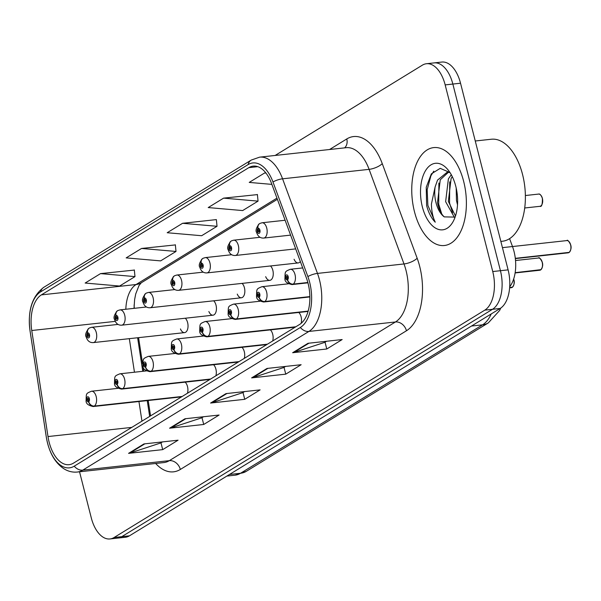 <?xml version="1.0" encoding="UTF-8"?>
<svg xmlns="http://www.w3.org/2000/svg" width="601" height="601" viewBox="0 0 601 601"><rect width="100%" height="100%" fill="white"/><g stroke="black" fill="none" stroke-linecap="round" stroke-linejoin="round"><path stroke-width="0.9" d="M265.68 276.678A7.693 4.215 -96.2 0 0 269.826 280.351A7.693 4.215 -96.2 0 0 272.839 270.345A7.693 4.215 -96.2 0 0 270.488 265.958M237.267 294.099A7.693 4.215 -96.2 0 0 241.422 297.773A7.693 4.215 -96.2 0 0 244.427 287.766A7.693 4.215 -96.2 0 0 242.083 283.387M208.863 311.521A7.693 4.215 -96.2 0 0 213.017 315.194A7.693 4.215 -96.2 0 0 216.022 305.188A7.693 4.215 -96.2 0 0 213.678 300.808M180.458 328.942A7.693 4.215 -96.2 0 0 184.605 332.616A7.693 4.215 -96.2 0 0 187.617 322.609A7.693 4.215 -96.2 0 0 185.273 318.23M301.146 323.33A7.693 4.215 -96.2 0 0 301.116 316.847A7.693 4.215 -96.2 0 0 298.765 312.467M272.681 340.962A7.693 4.215 -96.2 0 0 272.711 334.269A7.693 4.215 -96.2 0 0 270.36 329.889M244.276 358.384A7.693 4.215 -96.2 0 0 244.299 351.69A7.693 4.215 -96.2 0 0 241.955 347.31M215.872 375.813A7.693 4.215 -96.2 0 0 215.894 369.112A7.693 4.215 -96.2 0 0 213.55 364.732M187.459 393.234A7.693 4.215 -96.2 0 0 187.489 386.533A7.693 4.215 -96.2 0 0 185.146 382.153M509.595 238.665L512.495 246.538A30.779 16.851 83.8 0 1 514.02 251.458A30.779 16.851 83.8 0 1 509.708 286.737M134.113 304.895A41.041 22.47 -96.2 0 0 134.293 308.321M138.576 337.649L142.587 363.875M142.978 366.415L143.714 371.2M148.199 400.514L150.55 415.869M294.084 259.256A7.693 4.215 -96.2 0 0 298.231 262.93A7.693 4.215 -96.2 0 0 300.335 261.51M463.679 181.457A49.244 26.962 -96.2 0 0 433.712 147.598A49.244 26.962 -96.2 0 0 414.457 211.65A49.244 26.962 -96.2 0 0 444.417 245.508A49.244 26.962 -96.2 0 0 463.679 181.457A49.244 26.962 -96.2 0 0 433.712 147.598A49.244 26.962 -96.2 0 0 414.457 211.65A49.244 26.962 -96.2 0 0 444.417 245.508A49.244 26.962 -96.2 0 0 463.679 181.457M308.065 283.296A32.83 17.977 83.8 0 1 299.583 324.465L73.465 463.153A32.83 17.977 83.8 0 1 69.1 464.678A32.83 17.977 83.8 0 1 47.997 436.551L31.755 330.505A32.83 17.977 83.8 0 1 41.364 294.888L248.822 167.649A32.83 17.977 83.8 0 1 253.186 166.116A32.83 17.977 83.8 0 1 271.532 183.44L306.435 278.045A32.83 17.977 83.8 0 1 308.065 283.296M309.658 282.32A36.015 19.72 -96.2 0 0 307.87 276.558L272.967 181.96A36.015 19.72 -96.2 0 0 248.055 164.629L40.59 291.868A36.015 19.72 -96.2 0 0 30.058 330.941L46.3 436.987A36.015 19.72 -96.2 0 0 74.231 466.166L300.357 327.477A36.015 19.72 -96.2 0 0 309.658 282.32M426.447 63.736L441.803 62.053A30.779 16.851 -96.2 0 1 460.531 83.216L508.108 269.864A30.779 16.851 -96.2 0 1 500.16 308.463L129.44 535.829A30.779 16.851 -96.2 0 1 125.354 537.264L117.676 538.105A30.779 16.851 -96.2 0 0 121.763 536.67L492.482 309.305A30.779 16.851 -96.2 0 0 500.43 270.705L452.853 84.057A30.779 16.851 -96.2 0 0 434.125 62.895A30.779 16.851 -96.2 0 1 452.853 84.057L500.43 270.705A30.779 16.851 -96.2 0 1 492.482 309.305L121.763 536.67A30.779 16.851 -96.2 0 1 117.676 538.105L109.991 538.947A30.779 16.851 -96.2 0 0 114.085 537.512L484.797 310.146A30.779 16.851 -96.2 0 0 492.745 271.547L445.168 84.899A30.779 16.851 -96.2 0 0 426.447 63.736A30.779 16.851 -96.2 0 0 422.353 65.171L275.13 155.464M162.533 441.893L160.813 442.945L129.718 453.116A8.211 6.649 -121.5 0 1 128.561 453.364L162.698 449.631L178.076 440.195L143.939 443.929L128.561 453.364M160.97 442.854L162.698 449.631M203.551 416.733L201.838 417.785L170.737 427.957A8.211 6.649 -121.5 0 1 169.58 428.205L203.716 424.471L219.102 415.036L184.965 418.769L169.58 428.205M201.989 417.695L203.716 424.471M326.606 341.263L324.893 342.315L293.799 352.479A8.211 6.649 -121.5 0 1 292.642 352.727L326.779 348.993L342.157 339.557L308.02 343.291L292.642 352.727M325.051 342.217L326.779 348.993M285.588 366.422L283.875 367.474L252.773 377.638A8.211 6.649 -121.5 0 1 251.624 377.886L285.753 374.153L301.139 364.717L267.002 368.451L251.624 377.886M284.033 367.376L285.753 374.153M244.569 391.574L242.857 392.626L211.755 402.798A8.211 6.649 -121.5 0 1 210.598 403.046L244.735 399.312L260.12 389.876L225.984 393.61L210.598 403.046M243.007 392.536L244.735 399.312M79.542 471.793L91.262 517.784A30.779 16.851 -96.2 0 0 109.991 538.947M134.339 270.074L100.532 273.613L85.147 283.048L119.607 286.046L134.985 276.61L134.323 269.917M257.401 194.604L223.587 198.135L208.209 207.57L242.661 210.568L258.047 201.132L257.386 194.439M265.792 172.848L264.613 172.975L249.227 182.411L271.885 184.387M175.364 244.915L141.551 248.453L126.165 257.889L160.625 260.887L176.003 251.451L175.349 244.757M182.569 223.294L167.191 232.73L201.643 235.727L217.029 226.292L216.368 219.598L182.569 223.294L217.029 226.292M223.587 198.135L258.047 201.132M264.613 172.975L265.988 173.096M141.551 248.453L176.003 251.451M100.532 273.613L134.985 276.61M568.907 252.6L568.178 252.826A6.153 3.373 -96.2 0 0 568.862 252.615L568.989 252.473M569.237 252.367L515.312 258.34M307.855 282.5L293.198 284.108A5.131 4.102 -125.4 0 1 287.579 279.781A2.562 1.405 -96.2 0 0 288.187 276.603A2.562 1.405 -96.2 0 0 286.286 274.957A2.562 1.405 -96.2 0 0 285.625 278.173A2.562 1.405 -96.2 0 0 287.466 279.856L287.128 278.376A1.029 0.563 83.8 0 1 287.015 278.413A1.029 0.563 83.8 0 1 286.392 277.707A1.029 0.563 83.8 0 1 286.79 276.37A1.029 0.563 83.8 0 1 287.421 277.076A1.029 0.563 83.8 0 1 287.173 278.346L287.579 279.781M287.466 279.856A5.131 4.199 62.5 0 0 292.86 284.311A7.693 4.215 83.8 0 1 292.011 284.574L307.945 282.831M307.9 282.665L292.86 284.311M568.862 252.615L515.327 258.475M259.594 223.625A5.131 4.102 54.6 0 0 259.249 223.842A5.131 4.102 54.6 0 0 257.949 228.493A2.562 1.405 -96.2 0 0 257.348 231.67A2.562 1.405 -96.2 0 0 259.249 233.316A2.562 1.405 -96.2 0 0 259.91 230.1A2.562 1.405 -96.2 0 0 258.062 228.425L258.4 229.898A1.029 0.563 83.8 0 1 258.513 229.867A1.029 0.563 83.8 0 1 259.144 230.574A1.029 0.563 83.8 0 1 258.738 231.903A1.029 0.563 83.8 0 1 258.114 231.197A1.029 0.563 83.8 0 1 258.355 229.928L257.949 228.493M258.062 228.425A5.131 4.199 -117.5 0 1 259.963 223.407L262.059 222.768A7.693 4.215 83.8 0 1 266.739 228.057A7.693 4.215 83.8 0 1 263.734 238.071C260.218 238.251 257.859 236.388 256.642 232.474C255.342 230.694 256.214 227.817 259.249 223.842M540.502 270.029L539.773 270.247A6.153 3.373 -96.2 0 0 540.449 270.044L540.584 269.894M540.84 269.669L515.162 272.674M309.868 296.601L264.793 301.529A5.131 4.102 -125.4 0 1 259.174 297.21A2.562 1.405 -96.2 0 0 259.782 294.024A2.562 1.405 -96.2 0 0 257.882 292.379A2.562 1.405 -96.2 0 0 257.22 295.602A2.562 1.405 -96.2 0 0 259.061 297.277L258.723 295.797A1.029 0.563 83.8 0 1 258.61 295.835A1.029 0.563 83.8 0 1 257.987 295.129A1.029 0.563 83.8 0 1 258.385 293.791A1.029 0.563 83.8 0 1 259.008 294.498A1.029 0.563 83.8 0 1 258.768 295.767L259.174 297.21M259.061 297.277A5.131 4.199 62.5 0 0 264.455 301.732A7.693 4.215 83.8 0 1 263.599 301.995L309.876 296.939M309.868 296.766L264.455 301.732M540.449 270.044L515.14 272.809M512.097 287.451L511.361 287.676A6.153 3.373 -96.2 0 0 512.044 287.466L512.18 287.316M512.428 287.09L509.656 287.586M308.17 311.1L236.381 318.951A5.131 4.102 -125.4 0 1 230.769 314.631A2.562 1.405 -96.2 0 0 231.377 311.446A2.562 1.405 -96.2 0 0 229.469 309.808A2.562 1.405 -96.2 0 0 228.808 313.023A2.562 1.405 -96.2 0 0 230.656 314.699L230.318 313.219A1.029 0.563 83.8 0 1 230.206 313.256A1.029 0.563 83.8 0 1 229.582 312.55A1.029 0.563 83.8 0 1 229.98 311.213A1.029 0.563 83.8 0 1 230.604 311.919A1.029 0.563 83.8 0 1 230.363 313.189L230.318 313.219M230.656 314.699A5.131 4.199 62.5 0 0 236.05 319.154A7.693 4.215 83.8 0 1 235.194 319.416L308.073 311.446M308.125 311.273L236.05 319.154M230.363 313.189L230.769 314.631M512.044 287.466L509.64 287.729M295.835 326.764L207.976 336.372A5.131 4.102 -125.4 0 1 202.364 332.053A2.562 1.405 -96.2 0 0 202.965 328.867A2.562 1.405 -96.2 0 0 201.065 327.229A2.562 1.405 -96.2 0 0 200.403 330.445A2.562 1.405 -96.2 0 0 202.252 332.12L201.913 330.64A1.029 0.563 83.8 0 1 201.801 330.678A1.029 0.563 83.8 0 1 201.17 329.972A1.029 0.563 83.8 0 1 201.575 328.634A1.029 0.563 83.8 0 1 202.199 329.34A1.029 0.563 83.8 0 1 201.959 330.618L201.913 330.64M202.252 332.12A5.131 4.199 62.5 0 0 207.645 336.575A7.693 4.215 83.8 0 1 206.789 336.838L295.166 327.177M295.497 326.974L207.645 336.575M201.959 330.618L202.364 332.053M267.43 344.185L179.571 353.794A5.131 4.102 -125.4 0 1 173.952 349.474A2.562 1.405 -96.2 0 0 174.56 346.296A2.562 1.405 -96.2 0 0 172.66 344.651A2.562 1.405 -96.2 0 0 171.999 347.866A2.562 1.405 -96.2 0 0 173.839 349.542L173.501 348.062A1.029 0.563 83.8 0 1 173.388 348.099A1.029 0.563 83.8 0 1 172.765 347.393A1.029 0.563 83.8 0 1 173.171 346.056A1.029 0.563 83.8 0 1 173.794 346.762A1.029 0.563 83.8 0 1 173.546 348.039L173.501 348.062M173.839 349.542A5.131 4.199 62.5 0 0 179.233 353.997A7.693 4.215 83.8 0 1 178.384 354.259L266.754 344.598M267.092 344.396L179.233 353.997M173.546 348.039L173.952 349.474M231.19 241.054A5.131 4.102 54.6 0 0 230.844 241.264A5.131 4.102 54.6 0 0 229.544 245.914A2.562 1.405 -96.2 0 0 228.936 249.092A2.562 1.405 -96.2 0 0 230.844 250.737A2.562 1.405 -96.2 0 0 231.505 247.522A2.562 1.405 -96.2 0 0 229.657 245.847L229.995 247.319A1.029 0.563 83.8 0 1 230.108 247.289A1.029 0.563 83.8 0 1 230.731 247.995A1.029 0.563 83.8 0 1 230.333 249.325A1.029 0.563 83.8 0 1 229.71 248.619A1.029 0.563 83.8 0 1 229.95 247.349L229.544 245.914M229.657 245.847A5.131 4.199 -117.5 0 1 231.558 240.828L233.654 240.19A7.693 4.215 83.8 0 1 238.334 245.478A7.693 4.215 83.8 0 1 235.322 255.493C231.813 255.673 229.454 253.81 228.237 249.896C226.938 248.115 227.809 245.238 230.844 241.264M202.785 258.475A5.131 4.102 54.6 0 0 202.432 258.685A5.131 4.102 54.6 0 0 201.14 263.336A2.562 1.405 -96.2 0 0 200.531 266.513A2.562 1.405 -96.2 0 0 202.432 268.159A2.562 1.405 -96.2 0 0 203.093 264.943A2.562 1.405 -96.2 0 0 201.252 263.268L201.59 264.74A1.029 0.563 83.8 0 1 201.703 264.71A1.029 0.563 83.8 0 1 202.327 265.417A1.029 0.563 83.8 0 1 201.928 266.746A1.029 0.563 83.8 0 1 201.305 266.04A1.029 0.563 83.8 0 1 201.545 264.771L201.14 263.336M201.252 263.268A5.131 4.199 -117.5 0 1 203.153 258.25L205.249 257.611A7.693 4.215 83.8 0 1 209.929 262.907A7.693 4.215 83.8 0 1 206.917 272.914C203.408 273.094 201.042 271.231 199.832 267.317C198.533 265.537 199.397 262.66 202.432 258.685M174.373 275.897A5.131 4.102 54.6 0 0 174.027 276.107A5.131 4.102 54.6 0 0 172.735 280.757A2.562 1.405 -96.2 0 0 172.126 283.935A2.562 1.405 -96.2 0 0 174.027 285.58A2.562 1.405 -96.2 0 0 174.688 282.365A2.562 1.405 -96.2 0 0 172.848 280.69L173.186 282.17A1.029 0.563 83.8 0 1 173.298 282.132A1.029 0.563 83.8 0 1 173.922 282.838A1.029 0.563 83.8 0 1 173.516 284.168A1.029 0.563 83.8 0 1 172.893 283.469A1.029 0.563 83.8 0 1 173.141 282.192L172.735 280.757M172.848 280.69A5.131 4.199 -117.5 0 1 174.748 275.671L176.837 275.033A7.693 4.215 83.8 0 1 181.525 280.329A7.693 4.215 83.8 0 1 178.512 290.336C175.004 290.516 172.637 288.653 171.42 284.739C170.128 282.958 170.992 280.081 174.027 276.107M500.851 241.407L502.504 241.226A51.295 28.089 -96.2 0 0 522.562 174.508A51.295 28.089 -96.2 0 0 491.355 139.237L475.263 140.995M457.511 204.851L456.467 200.494L456.189 187.978M454.371 217.307L445.634 201.681L448.384 178.895L451.276 174.696M455.475 216.022L448.338 201.38L451.096 178.602L452.268 176.581M450.021 172.6L440.217 168.333L431.338 173.884L426.237 187.249L426.62 205.534C428.498 212.716 431.375 218.268 435.252 222.197C432.855 217.367 431.571 211.334 431.405 204.107L435.116 186.949A23.191 12.696 -96.2 0 0 436.01 202.732A23.191 12.696 -96.2 0 0 444.237 216.886C440.984 213.873 438.738 209.103 437.505 202.567L440.255 179.782L448.391 172.307M435.116 186.949L437.543 180.082L447.024 172.352L449.924 172.502M455.783 186.302A33.453 18.315 -96.2 0 0 448.233 170.106A33.453 18.315 -96.2 0 0 426.379 169.347A33.453 18.315 -96.2 0 0 422.345 206.812A33.453 18.315 -96.2 0 0 453.732 220.402A33.453 18.315 -96.2 0 0 455.783 186.302M444.237 216.886L454.596 217.089M435.252 222.197L427.882 205.399L427.161 189.728L430.917 175.747L433.787 171.172M441.75 214.009L438.722 204.212L438.88 183.004M452.591 212.822L449.556 203.025L449.721 181.818M239.018 361.607L151.167 371.215A5.131 4.102 -125.4 0 1 145.547 366.895A2.562 1.405 -96.2 0 0 146.156 363.718A2.562 1.405 -96.2 0 0 144.255 362.072A2.562 1.405 -96.2 0 0 143.594 365.288A2.562 1.405 -96.2 0 0 145.434 366.963L145.096 365.483A1.029 0.563 83.8 0 1 144.984 365.521A1.029 0.563 83.8 0 1 144.36 364.815A1.029 0.563 83.8 0 1 144.758 363.485A1.029 0.563 83.8 0 1 145.389 364.183A1.029 0.563 83.8 0 1 145.141 365.461L145.547 366.895M145.434 366.963A5.131 4.199 62.5 0 0 150.828 371.418A7.693 4.215 83.8 0 1 149.98 371.681L238.349 362.02M238.687 361.817L150.828 371.418M210.613 379.028L122.762 388.637A5.131 4.102 -125.4 0 1 117.142 384.317A2.562 1.405 -96.2 0 0 117.751 381.139A2.562 1.405 -96.2 0 0 115.85 379.494A2.562 1.405 -96.2 0 0 115.182 382.709A2.562 1.405 -96.2 0 0 117.03 384.385L116.692 382.905A1.029 0.563 83.8 0 1 116.579 382.942A1.029 0.563 83.8 0 1 115.955 382.236A1.029 0.563 83.8 0 1 116.354 380.906A1.029 0.563 83.8 0 1 116.977 381.612A1.029 0.563 83.8 0 1 116.737 382.882L117.142 384.317M117.03 384.385A5.131 4.199 62.5 0 0 122.424 388.847A7.693 4.215 83.8 0 1 121.567 389.102L209.944 379.441M210.282 379.239L122.424 388.847M182.208 396.457L94.349 406.058A5.131 4.102 -125.4 0 1 88.738 401.738A2.562 1.405 -96.2 0 0 89.346 398.561A2.562 1.405 -96.2 0 0 87.438 396.915A2.562 1.405 -96.2 0 0 86.777 400.131A2.562 1.405 -96.2 0 0 88.625 401.806L88.287 400.334A1.029 0.563 83.8 0 1 88.174 400.364A1.029 0.563 83.8 0 1 87.551 399.657A1.029 0.563 83.8 0 1 87.949 398.328A1.029 0.563 83.8 0 1 88.572 399.034A1.029 0.563 83.8 0 1 88.332 400.304L88.738 401.738M88.625 401.806A5.131 4.199 62.5 0 0 94.019 406.268A7.693 4.215 83.8 0 1 93.163 406.531L181.54 396.863M181.87 396.66L94.019 406.268M145.968 293.318A5.131 4.102 54.6 0 0 145.622 293.536A5.131 4.102 54.6 0 0 144.33 298.179A2.562 1.405 -96.2 0 0 143.722 301.356A2.562 1.405 -96.2 0 0 145.622 303.002A2.562 1.405 -96.2 0 0 146.283 299.786A2.562 1.405 -96.2 0 0 144.435 298.111L144.773 299.591A1.029 0.563 83.8 0 1 144.894 299.553A1.029 0.563 83.8 0 1 145.517 300.26A1.029 0.563 83.8 0 1 145.111 301.597A1.029 0.563 83.8 0 1 144.488 300.891A1.029 0.563 83.8 0 1 144.736 299.614L144.33 298.179M144.435 298.111A5.131 4.199 -117.5 0 1 146.344 293.093L148.432 292.454A7.693 4.215 83.8 0 1 153.112 297.75A7.693 4.215 83.8 0 1 150.107 307.757C146.599 307.937 144.232 306.074 143.015 302.16C141.716 300.38 142.587 297.503 145.622 293.536M117.563 310.74A5.131 4.102 54.6 0 0 117.218 310.957A5.131 4.102 54.6 0 0 115.918 315.6A2.562 1.405 -96.2 0 0 115.317 318.785A2.562 1.405 -96.2 0 0 117.218 320.423A2.562 1.405 -96.2 0 0 117.879 317.208A2.562 1.405 -96.2 0 0 116.031 315.533L116.369 317.012A1.029 0.563 83.8 0 1 116.481 316.975A1.029 0.563 83.8 0 1 117.105 317.681A1.029 0.563 83.8 0 1 116.707 319.018A1.029 0.563 83.8 0 1 116.083 318.312A1.029 0.563 83.8 0 1 116.324 317.035L115.918 315.6M116.031 315.533A5.131 4.199 -117.5 0 1 117.931 310.514L120.027 309.883A7.693 4.215 83.8 0 1 124.707 315.172A7.693 4.215 83.8 0 1 121.703 325.179C118.187 325.366 115.828 323.496 114.611 319.582C113.311 317.801 114.182 314.924 117.218 310.957M89.158 328.161A5.131 4.102 54.6 0 0 88.805 328.379A5.131 4.102 54.6 0 0 87.513 333.022A2.562 1.405 -96.2 0 0 86.905 336.207A2.562 1.405 -96.2 0 0 88.805 337.845A2.562 1.405 -96.2 0 0 89.474 334.629A2.562 1.405 -96.2 0 0 87.626 332.954L87.964 334.434A1.029 0.563 83.8 0 1 88.077 334.396A1.029 0.563 83.8 0 1 88.7 335.103A1.029 0.563 83.8 0 1 88.302 336.44A1.029 0.563 83.8 0 1 87.678 335.734A1.029 0.563 83.8 0 1 87.919 334.457L87.513 333.022M87.626 332.954A5.131 4.199 -117.5 0 1 89.526 327.936L91.622 327.305A7.693 4.215 83.8 0 1 96.303 332.593A7.693 4.215 83.8 0 1 93.29 342.6C89.782 342.788 87.423 340.917 86.206 337.003C84.906 335.223 85.778 332.353 88.805 328.379M502.444 247.642L566.841 240.588C567.457 239.521 568.734 240.933 570.68 244.832C571.551 247.477 571.055 250.008 569.192 252.428M329.558 149.514L346.777 138.951A51.295 28.089 83.8 0 1 382.259 163.63L417.162 258.235A51.295 28.089 83.8 0 1 406.456 330.768L180.33 469.449A10.262 8.309 58.5 0 0 169.324 460.659L395.443 321.978A41.041 22.47 -96.2 0 0 406.043 270.51A41.041 22.47 -96.2 0 0 404.007 263.952L369.104 169.354A41.041 22.47 -96.2 0 0 346.168 147.696L259.632 157.154A41.041 22.47 83.8 0 1 282.568 178.813A10.262 3.561 159.7 0 0 272.967 181.96M180.33 469.449A51.295 28.089 83.8 0 1 155.651 463.469M163.87 462.575A41.041 22.47 -96.2 0 0 169.324 460.659L82.788 470.125A41.041 22.47 83.8 0 1 77.334 472.033L163.87 462.575M382.259 163.63A10.262 3.561 -20.3 0 1 369.104 169.354L282.568 178.813L317.471 273.41A41.041 22.47 83.8 0 1 319.507 279.976A41.041 22.47 83.8 0 1 308.906 331.436A10.262 8.309 -121.5 0 1 300.357 327.477M307.87 276.558A10.262 3.561 159.7 0 1 317.471 273.41L404.007 263.952A10.262 3.561 -20.3 0 0 417.162 258.235M259.632 157.154L251.293 160.046A10.262 8.309 58.5 0 0 248.055 164.629M40.59 291.868A10.262 8.309 -121.5 0 1 43.835 287.286C32.056 296.195 27.458 310.755 30.05 330.971A10.262 0.676 171.3 0 0 30.065 331.001M30.058 330.941A10.262 0.676 171.3 0 0 30.05 330.971L46.292 437.017A10.262 0.676 171.3 0 0 46.307 437.047M46.3 436.987A10.262 0.676 171.3 0 0 46.292 437.017C48.824 451.982 54.699 462.567 63.909 468.78C68.191 471.424 72.668 472.506 77.334 472.033M74.231 466.166A10.262 8.309 58.5 0 0 82.788 470.125L308.906 331.436L395.443 321.978A10.262 8.309 58.5 0 1 406.456 330.768M114.085 537.512L129.44 535.829M484.797 310.146L500.16 308.463M492.745 271.547L508.108 269.864M445.168 84.899L460.531 83.216M344.621 147.861A10.262 8.309 58.5 0 0 346.777 138.951M41.364 294.888L136.089 284.528A32.83 17.977 -96.2 0 0 125.827 309.245M31.755 330.505L115.272 321.37M47.997 436.551L131.769 427.394M129.32 338.663L134.459 372.214M138.951 401.521L141.956 421.143M248.822 167.649L257.776 166.672M276.956 198.135L136.089 284.528A18.466 14.957 58.5 0 0 141.288 282.778L139.011 285.543L135.706 293.987L134.609 299.674L134.015 308.351M211.755 402.798L226.9 393.512M252.773 377.638L267.918 368.353M293.799 352.479L308.937 343.194M170.737 427.957L185.874 418.672M129.718 453.116L144.856 443.823M229.477 474.474L240.535 473.265A20.517 16.625 58.5 0 0 246.312 471.319L235.089 475.181A41.041 22.47 -96.2 0 0 240.535 473.265L482.558 324.833A41.041 22.47 -96.2 0 0 491.22 313.947M471.5 326.042L482.558 324.833A20.517 16.625 58.5 0 0 488.328 322.88L246.312 471.319M569.124 252.458A6.153 3.373 -96.2 0 0 570.582 244.825A6.153 3.373 -96.2 0 0 566.841 240.588M569.252 241.918A5.95 3.26 83.8 0 1 570.642 244.817M302.701 267.926L290.336 269.278A7.693 4.215 83.8 0 1 295.016 274.567A7.693 4.215 83.8 0 1 293.198 284.108M570.649 244.87A5.95 3.26 83.8 0 1 570.244 251.015M539.901 206.323A6.153 3.373 -96.2 0 0 542.305 198.315A6.153 3.373 -96.2 0 0 538.564 194.085C539.773 193.605 541.05 195.017 542.403 198.33C542.493 204.43 541.659 207.097 539.901 206.323L524.733 207.984M542.372 198.36A5.95 3.26 83.8 0 1 541.967 204.505M540.975 195.408A5.95 3.26 83.8 0 1 542.365 198.315M540.72 269.879A6.153 3.373 -96.2 0 0 542.177 262.246A6.153 3.373 -96.2 0 0 538.436 258.009C539.044 256.943 540.329 258.355 542.275 262.254C543.146 264.898 542.65 267.43 540.787 269.849M540.847 259.339A5.95 3.26 83.8 0 1 542.237 262.239M288.375 283.807L261.931 286.7A7.693 4.215 83.8 0 1 266.611 291.988A7.693 4.215 83.8 0 1 264.793 301.529M542.245 262.291A5.95 3.26 83.8 0 1 541.839 268.437M512.315 287.301A6.153 3.373 -96.2 0 0 513.772 279.668A6.153 3.373 -96.2 0 0 513.63 279.149M513.652 279.074A5.95 3.26 83.8 0 1 513.825 279.66M259.97 301.229L233.526 304.121A7.693 4.215 83.8 0 1 238.206 309.41A7.693 4.215 83.8 0 1 236.381 318.951M513.84 279.713A5.95 3.26 83.8 0 1 513.434 285.858M231.558 318.65L205.114 321.543A7.693 4.215 83.8 0 1 209.802 326.831A7.693 4.215 83.8 0 1 207.976 336.372M203.153 336.072L176.709 338.964A7.693 4.215 83.8 0 1 181.389 344.253A7.693 4.215 83.8 0 1 179.571 353.794M174.748 353.493L148.304 356.385A7.693 4.215 83.8 0 1 152.985 361.674A7.693 4.215 83.8 0 1 151.167 371.215M146.344 370.915L119.899 373.807A7.693 4.215 83.8 0 1 124.58 379.096A7.693 4.215 83.8 0 1 122.762 388.637M117.939 388.336L91.495 391.228A7.693 4.215 83.8 0 1 96.175 396.517A7.693 4.215 83.8 0 1 94.349 406.058M251.293 160.046L43.835 287.286M277.384 199.299L141.288 282.778M137.614 337.754L142.753 371.305M147.237 400.612L149.657 416.418M500.783 308.058L499.634 310.454L488.328 322.88M235.089 475.181L226.87 476.075M290.336 269.278C284.453 271.727 285.242 271.276 284.919 278.977C284.836 281.666 287.195 283.529 292.011 284.574M568.178 252.826L515.342 258.603M290.606 235.126L263.734 238.071M285.114 220.251L262.059 222.768M538.564 194.085L525.387 195.528M538.436 258.009L515.53 260.518M261.931 286.7C256.049 289.149 256.837 288.698 256.514 296.398C256.424 299.088 258.791 300.958 263.599 301.995M539.773 270.247L515.117 272.944M513.675 279.014L513.87 279.675C514.741 282.327 514.246 284.859 512.383 287.27M233.526 304.121C227.644 306.57 228.433 306.119 228.11 313.82C228.019 316.509 230.386 318.38 235.194 319.416M511.361 287.676L509.633 287.864M205.114 321.543C199.239 323.992 200.028 323.541 199.697 331.241C199.615 333.931 201.974 335.801 206.789 336.838M176.709 338.964C170.834 341.421 171.616 340.962 171.293 348.663C171.21 351.36 173.569 353.223 178.384 354.259M295.684 248.889L235.322 255.493M260.098 237.297L233.654 240.19M298.231 262.93L206.917 272.914M231.693 254.719L205.249 257.611M269.826 280.351L178.512 290.336M203.281 272.14L176.837 275.033M148.304 356.385C142.422 358.842 143.211 358.384 142.888 366.084C142.805 368.781 145.164 370.644 149.98 371.681M119.899 373.807C114.017 376.264 114.806 375.805 114.483 383.513C114.393 386.203 116.759 388.066 121.567 389.102M91.495 391.228C85.612 393.685 86.401 393.227 86.078 400.935C85.988 403.624 88.355 405.487 93.163 406.531M241.422 297.773L150.107 307.757M174.876 289.569L148.432 292.454M213.017 315.194L121.703 325.179M146.471 306.991L120.027 309.883M184.605 332.616L93.29 342.6M118.066 324.412L91.622 327.305"/></g></svg>
